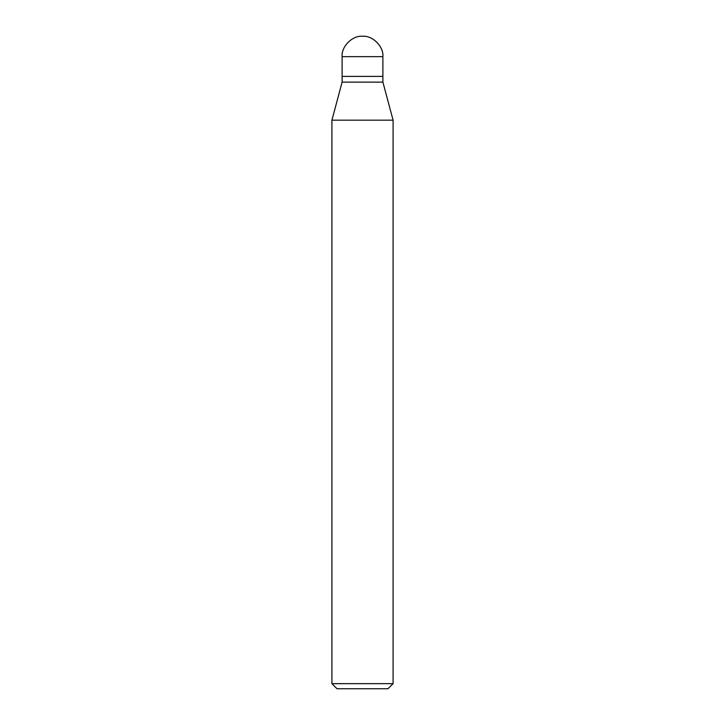 <?xml version="1.0" encoding="UTF-8"?>
<svg xmlns="http://www.w3.org/2000/svg" width="725" height="725" viewBox="0 0 725 725"><rect width="100%" height="100%" fill="white"/><g stroke="black" fill="none" stroke-linecap="round" stroke-linejoin="round"><path stroke-width="1.09" d="M342.109 76.397L382.891 76.397L382.891 56.641C383.806 46.554 372.587 35.335 362.5 36.25C352.413 35.335 341.194 46.554 342.109 56.641L342.109 76.397L342.109 56.641C341.194 46.554 352.413 35.335 362.5 36.25C372.587 35.335 383.806 46.554 382.891 56.641L342.109 56.641L382.891 56.641L382.891 76.397L342.109 76.397L342.109 82.124L331.914 120.178L331.914 683.657L337.016 688.75L387.984 688.75L393.086 683.657L393.086 120.178L382.891 82.124L382.891 76.397L342.109 76.397L382.891 76.397L382.891 82.124L342.109 82.124L342.109 76.397M342.109 82.124L382.891 82.124L393.086 120.178L331.914 120.178L342.109 82.124M331.914 120.178L393.086 120.178L393.086 683.657L331.914 683.657L331.914 120.178M331.914 683.657L393.086 683.657L387.984 688.75L337.016 688.75L331.914 683.657"/></g></svg>
